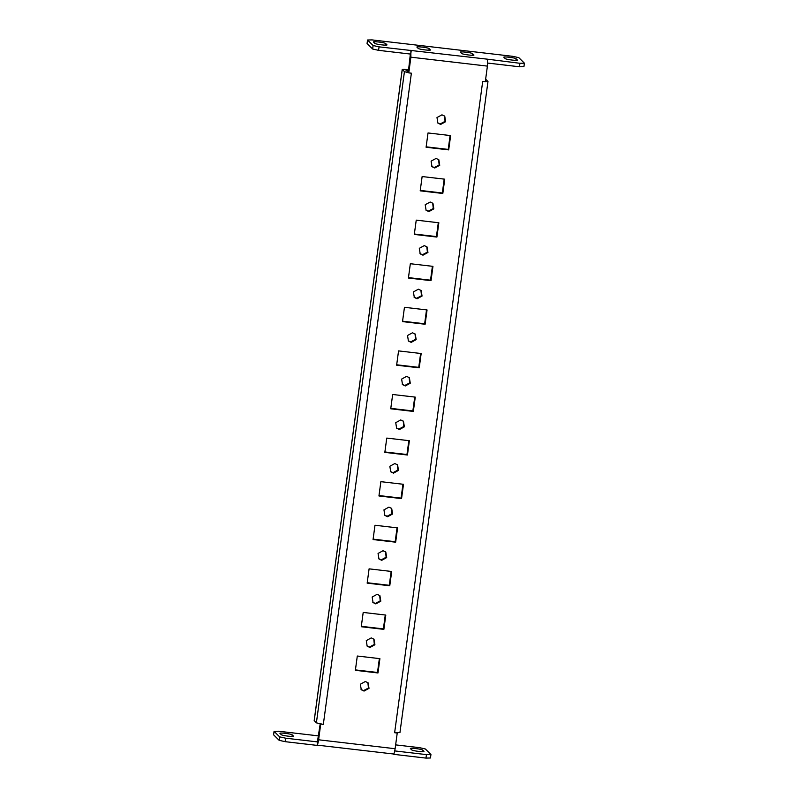 <?xml version="1.0" encoding="UTF-8"?>
<svg xmlns="http://www.w3.org/2000/svg" width="798" height="798" viewBox="0 0 798 798"><rect width="100%" height="100%" fill="white"/><g stroke="black" fill="none" stroke-linecap="round" stroke-linejoin="round"><path stroke-width="1.2" d="M369.943 647.487L367.16 646.161L366.272 640.624L371.24 637.901L374.013 639.238L374.91 644.764L369.943 647.487M373.763 638.999L374.342 644.445L369.454 647.008L366.93 645.911M317.325 745.152L393.444 753.99C394.003 754.13 394.561 752.384 395.12 748.724L397.234 733.033L394.631 732.724L399.868 732.594M394.631 732.724L482.68 81.506L485.284 81.815L487.408 66.114L410.89 57.187L408.766 72.887L408.287 72.399L410.391 53.735M316.926 745.063C317.484 745.202 318.043 743.457 318.601 739.796L320.716 724.105L323.33 724.404L411.379 73.187L408.766 72.887M440.666 124.418L437.883 123.092L436.985 117.555L441.962 114.832L444.735 116.169L445.633 121.695L440.666 124.418M364.048 691.078L361.265 689.751L360.377 684.215L365.344 681.492L368.117 682.819L369.015 688.355L364.048 691.078M375.828 603.906L373.055 602.57L372.157 597.034L377.125 594.31L379.908 595.647L380.806 601.173L375.828 603.906M381.723 560.316L378.95 558.979L378.053 553.453L383.02 550.72L385.803 552.056L386.691 557.593L381.723 560.316M387.619 516.725L384.845 515.398L383.948 509.862L388.915 507.139L391.698 508.466L392.586 514.002L387.619 516.725M393.514 473.134L390.741 471.808L389.843 466.271L394.811 463.548L397.584 464.875L398.481 470.411L393.514 473.134M399.409 429.543L396.626 428.217L395.738 422.681L400.706 419.957L403.479 421.284L404.377 426.82L399.409 429.543M405.304 385.953L402.521 384.626L401.623 379.09L406.601 376.367L409.374 377.693L410.272 383.23L405.304 385.953M411.189 342.372L408.416 341.035L407.519 335.499L412.486 332.776L415.269 334.113L416.167 339.639L411.189 342.372M417.085 298.781L414.312 297.445L413.414 291.918L418.381 289.185L421.164 290.522L422.052 296.058L417.085 298.781M422.98 255.19L420.207 253.864L419.309 248.328L424.277 245.604L427.05 246.931L427.947 252.467L422.98 255.19M428.875 211.6L426.092 210.273L425.204 204.737L430.172 202.014L432.945 203.34L433.843 208.877L428.875 211.6M434.77 168.009L431.987 166.682L431.1 161.146L436.067 158.423L438.84 159.75L439.738 165.286L434.77 168.009M426.092 147.251L428.027 132.957L450.631 135.59L448.695 149.894L426.092 147.251M355.369 670.32L357.305 656.026L379.908 658.659L377.983 672.963L355.369 670.32M361.265 626.729L363.2 612.435L385.803 615.068L383.868 629.373L361.265 626.729M367.16 583.139L369.095 568.844L391.698 571.488L389.763 585.782L367.16 583.139M373.055 539.558L374.98 525.254L397.594 527.897L395.658 542.191L373.055 539.558M378.94 495.967L380.875 481.663L403.489 484.306L401.554 498.6L378.94 495.967M384.836 452.376L386.771 438.082L409.374 440.715L407.449 455.01L384.836 452.376M390.731 408.785L392.666 394.491L415.269 397.125L413.334 411.429L390.731 408.785M396.626 365.195L398.561 350.901L421.164 353.534L419.229 367.838L396.626 365.195M402.521 321.604L404.456 307.31L427.06 309.953L425.125 324.247L402.521 321.604M408.416 278.023L410.342 263.719L432.955 266.362L431.02 280.657L408.416 278.023M414.302 234.432L416.237 220.138L438.85 222.772L436.915 237.066L414.302 234.432M420.197 190.842L422.132 176.548L444.735 179.181L442.81 193.475L420.197 190.842M385.544 551.817L386.132 557.263L381.245 559.837L378.711 558.73M320.188 723.946L317.444 741.591M437.653 122.842L440.177 123.939L445.065 121.366L444.476 115.929M361.035 689.502L363.559 690.599L368.447 688.026L367.868 682.589M372.816 602.32L375.349 603.428L380.237 600.854L379.649 595.408M384.606 515.139L387.13 516.246L392.027 513.673L391.439 508.236M390.501 471.558L393.025 472.655L397.923 470.082L397.334 464.645M396.397 427.967L398.92 429.065L403.808 426.491L403.229 421.055M402.292 384.377L404.815 385.474L409.703 382.9L409.125 377.464M408.177 340.786L410.711 341.893L415.598 339.32L415.01 333.873M414.072 297.195L416.606 298.302L421.494 295.729L420.905 290.282M419.967 253.604L422.491 254.712L427.389 252.138L426.8 246.702M425.863 210.024L428.386 211.121L433.274 208.547L432.696 203.111M431.758 166.433L434.282 167.53L439.169 164.957L438.591 159.52M450.092 135.53L448.217 149.406L426.152 146.832M379.369 658.599L377.494 672.475L355.429 669.901M385.264 615.009L383.389 628.894L361.324 626.32M391.16 571.418L389.284 585.303L367.21 582.73M397.055 527.827L395.17 541.712L373.105 539.139M402.94 484.246L401.065 498.122L379 495.548M408.835 440.656L406.96 454.531L384.895 451.957M414.731 397.065L412.855 410.94L390.791 408.367M420.626 353.474L418.751 367.359L396.686 364.786M426.521 309.883L424.646 323.769L402.571 321.195M432.406 266.293L430.531 280.178L408.466 277.604M438.301 222.712L436.426 236.587L414.361 234.013M444.197 179.121L442.321 192.996L420.257 190.423M280.038 733.452L281.245 734.649C281.963 735.686 294.891 737.192 293.425 736.065L292.208 734.868C291.489 733.831 278.562 732.325 280.038 733.452L279.978 733.322M410.461 748.664L411.678 749.861C412.396 750.908 425.324 752.414 423.848 751.287L422.641 750.09C421.923 749.043 408.995 747.536 410.461 748.664L410.401 748.544M395.638 744.883L419.419 747.656L425.364 748.983L430.94 754.499L430.471 757.99L425.972 758.1L426.451 754.609L394.751 750.918M425.972 758.1L393.803 754.349M430.94 754.499L426.451 754.609M317.754 741.931L285.584 738.18L285.115 741.661L317.285 745.422L317.494 741.581M285.584 738.18L279.639 736.853L274.063 731.337L278.552 731.227L318.572 735.896M285.115 741.661L279.17 740.335L279.639 736.853M279.17 740.335L273.594 734.818L274.063 731.337M323.33 724.404L316.387 722.858L314.222 720.574M408.686 72.798L404.436 71.64L402.222 69.406L314.173 720.634M408.496 70.842L405.733 69.885L408.307 72.219M314.213 720.704L402.262 69.476C403.948 69.127 406.272 69.406 409.214 70.294M487.379 59.172L379.06 46.853L373.115 45.526L367.529 40.01L372.028 39.9L512.885 56.339L518.83 57.665L524.406 63.182L519.917 63.291L487.379 59.172L487.408 66.114M410.86 50.244L410.89 57.187M428.945 50.204L429.154 48.618C428.436 47.581 415.509 46.075 416.985 47.202L418.192 48.399C418.91 49.436 431.838 50.942 430.371 49.815L430.421 49.935M429.154 48.618L430.341 50.035M373.444 42.005L374.721 43.321C375.439 44.359 388.367 45.875 386.89 44.748L385.683 43.541L385.464 45.137M373.504 42.124C372.038 40.997 384.965 42.503 385.683 43.541M460.396 52.149L461.673 53.466C462.391 54.503 475.319 56.02 473.842 54.892L473.902 55.012M460.456 52.269C458.99 51.142 471.917 52.648 472.635 53.685L473.812 55.112M367.529 40.01L367.06 43.501L372.636 49.017L378.581 50.344L410.761 54.094L411.229 50.613M487.698 63.072L519.448 66.773L523.937 66.663L524.406 63.182M517.383 60.079L516.106 58.763L515.897 60.349M517.294 60.179L517.323 59.96C518.79 61.087 505.862 59.581 505.144 58.543L503.877 57.227M503.937 57.346C502.461 56.219 515.388 57.725 516.106 58.763M487.748 59.541L487.668 60.129M519.917 63.291L519.448 66.773M373.115 45.526L372.636 49.017M379.06 46.853L378.581 50.344M485.294 81.735L487.977 81.496L485.643 79.152M318.601 739.796L395.12 748.724M291.998 736.454L292.208 734.868M422.421 751.676L422.641 750.09M404.436 71.64L316.387 722.858M472.635 53.685L472.416 55.281M399.928 732.714L487.977 81.496"/></g></svg>
